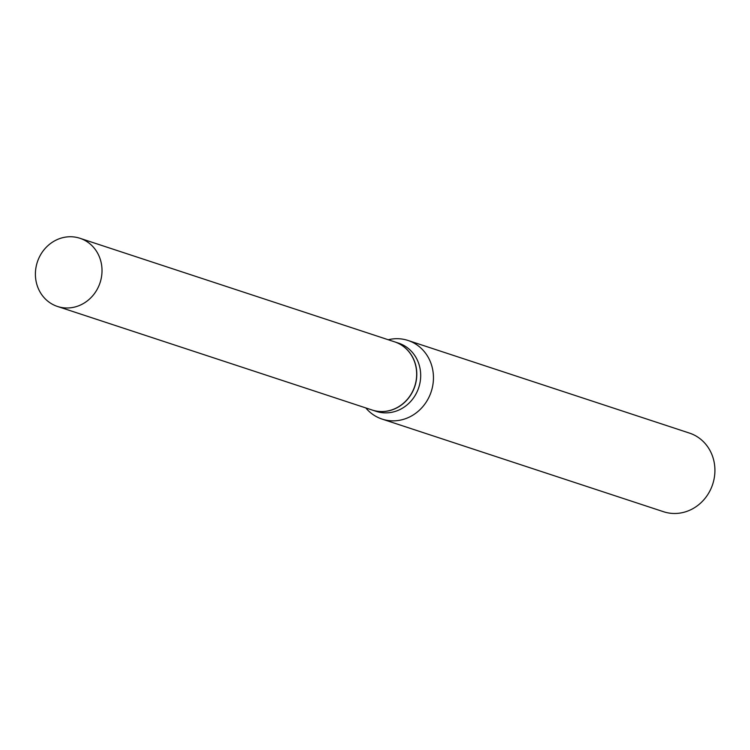 <?xml version="1.0" encoding="UTF-8"?>
<svg xmlns="http://www.w3.org/2000/svg" width="750" height="750" viewBox="0 0 750 750"><rect width="100%" height="100%" fill="white"/><g stroke="black" fill="none" stroke-linecap="round" stroke-linejoin="round"><path stroke-width="1.12" d="M54.009 305.072A35.888 33.009 108.2 0 1 38.034 260.128A35.888 33.009 108.2 0 1 79.931 238.275A35.888 33.009 108.2 0 1 83.409 239.662A35.888 33.009 108.2 0 1 99.384 284.606A35.888 33.009 108.2 0 1 57.487 306.459A35.888 33.009 108.2 0 1 54.009 305.072M79.931 238.275L394.584 341.831A35.888 33.009 108.2 0 1 398.062 343.219A35.888 33.009 108.2 0 1 414.037 388.163A35.888 33.009 108.2 0 1 372.141 410.016L57.487 306.459M394.65 341.859A35.888 33.009 108.2 0 1 394.716 341.878A35.888 33.009 108.2 0 1 398.194 343.266A35.888 33.009 108.2 0 1 414.169 388.209A35.888 33.009 108.2 0 1 372.272 410.062A35.888 33.009 108.2 0 1 372.206 410.044M388.238 339.75A41.391 38.072 108.2 0 1 407.981 340.453L689.447 433.087A41.391 38.072 108.2 0 1 693.459 434.681A41.391 38.072 108.2 0 1 711.881 486.516A41.391 38.072 108.2 0 1 663.562 511.725L382.097 419.091A41.391 38.072 108.2 0 1 378.084 417.488A41.391 38.072 108.2 0 1 365.803 407.934M407.981 340.453A41.391 38.072 108.2 0 1 411.994 342.047A41.391 38.072 108.2 0 1 430.416 393.881A41.391 38.072 108.2 0 1 382.097 419.091M394.716 341.878L398.606 343.153A35.888 33.009 108.2 0 1 402.084 344.541A35.888 33.009 108.2 0 1 418.059 389.484A35.888 33.009 108.2 0 1 376.163 411.347L372.272 410.062"/></g></svg>
